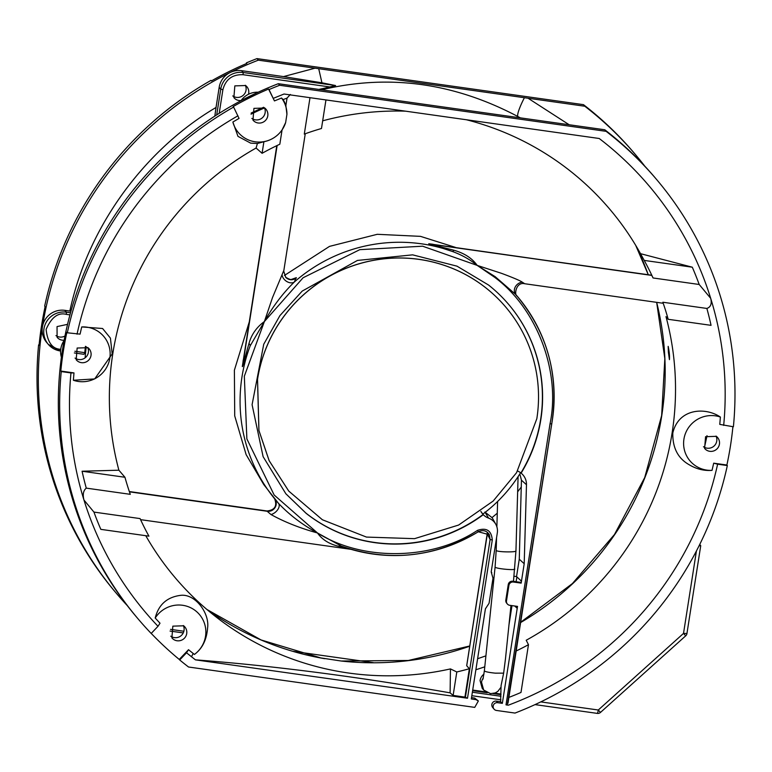 <?xml version="1.0" encoding="UTF-8"?>
<svg xmlns="http://www.w3.org/2000/svg" width="772" height="772" viewBox="0 0 772 772"><rect width="100%" height="100%" fill="white"/><g stroke="black" fill="none" stroke-linecap="round" stroke-linejoin="round"><path stroke-width="1.16" d="M233.626 107.067L239.05 118.406L232.874 122.024A27.657 27.242 139.7 0 0 285.64 122.594L286.933 114.285A27.657 27.242 139.7 0 0 281.548 98.025L274.446 100.92L268.569 89.05A339.815 334.662 139.7 0 0 233.183 106.546L233.626 107.067A339.815 334.662 139.7 0 0 67.318 332.79L66.874 332.269A339.815 334.662 139.7 0 0 60.805 371.052L73.987 372.915L73.379 380.258A27.657 27.242 139.7 0 0 109.827 358.15A27.657 27.242 139.7 0 0 81.726 326.932L80.066 334.131L67.318 332.79M232.874 122.024L237.969 136.355L250.659 143.129L257.404 143.515L256.092 148.031A284.897 280.564 139.7 0 0 112.76 353.962A284.897 280.564 139.7 0 0 118.888 470.206L82.083 471.229A323.883 318.961 139.7 0 0 86.271 488.126C83.318 490.596 82.556 494.562 83.955 500.015A329.943 324.925 139.7 0 0 158.009 626.285L151.196 633.455A339.815 334.662 139.7 0 1 138.285 619.115A339.815 334.662 139.7 0 1 61.249 371.573L60.805 371.052M256.092 148.031L262.084 153.3A283.613 279.3 139.7 0 1 279.821 144.219L282.06 129.937A28.149 27.724 -40.3 0 1 263.899 141.71L257.404 143.515M282.06 129.937L285.64 122.594M508.323 705.183L506.017 704.865L508.323 705.183A329.943 324.925 139.7 0 0 717.613 464.184L727.33 465.555L726.886 465.024A339.815 334.662 139.7 0 0 730.486 445.714A339.815 334.662 139.7 0 0 732.908 426.704M727.33 465.555A339.815 334.662 -40.3 0 1 515.021 713.067L496.464 710.452A3.947 3.889 139.7 0 1 494.611 709.661A3.947 3.889 -40.3 0 1 497.679 702.694L502.34 703.35L517.52 606.396L509.761 605.306A3.947 3.889 -40.3 0 1 506.49 600.877L508.922 585.359A3.947 3.889 -40.3 0 1 513.409 582.03L521.168 583.13L520.502 582.339L512.743 581.248L513.409 582.03M521.168 583.13L524.198 563.734L526.475 484.729A14.62 14.398 139.7 0 0 521.11 473.149A146.197 143.978 139.7 0 0 540.854 419.418A146.197 143.978 139.7 0 0 508.767 304.544A146.197 143.978 139.7 0 0 488.551 285.032L457.005 266.166L412.634 254.847L357.455 260.434L302.209 291.083L279.927 315.594L263.735 344.244L252.087 404.682L263.107 456.648L285.881 493.8L306.098 513.312A146.197 143.978 139.7 0 0 483.272 514.692A14.62 14.398 139.7 0 0 488.608 518.137A13.828 13.616 -40.3 0 1 497.303 532.931L491.195 571.965L492.99 578.238L489.062 603.289L485.424 608.809L471.306 698.969L475.957 699.635L474.626 698.062L471.518 697.618M508.68 304.438A146.197 143.978 -40.3 0 1 540.67 419.215A146.197 143.978 -40.3 0 1 520.907 472.985L521.11 473.149M325.948 99.935L321.48 128.499A283.613 279.3 139.7 0 0 304.293 134.087L309.997 97.687M243.219 360.051L242.524 366.536L250.186 345.817A158.038 155.635 139.7 0 0 271.117 494.302A158.038 155.635 139.7 0 0 278.422 503.267C289.346 514.847 302.363 524.748 317.475 532.969L274.147 494.997L246.866 438.882L244.328 376.234L264.391 321.538L250.186 345.817A7.903 3.059 23.4 0 0 248.97 343.53C251.431 334.565 256.574 327.232 264.391 321.538L272.487 297.625L282.041 274.755A7.903 5.665 -141.2 0 0 286.788 281.51A7.903 5.665 -141.2 0 0 294.257 282.089C282.909 293.196 272.95 306.339 264.391 321.538L303.116 277.737L359.791 249.665L422.631 246.2L477.173 265.385L494.698 277.331C537.032 308.655 560.897 371.689 550.031 423.789L551.739 423.828A158.038 155.635 139.7 0 0 552.241 420.798A158.038 155.635 139.7 0 0 515.773 294.547L495.18 276.675L477.173 265.385C472.146 258.244 464.358 253.187 453.811 250.215L429.628 244.068L651.8 275.421L653.064 277.968A283.613 279.3 139.7 0 0 644.34 260.637A283.613 279.3 139.7 0 0 644.224 260.415L640.528 253.679A284.897 280.564 139.7 0 0 570.199 170.988A284.897 280.564 139.7 0 0 466.385 119.747M405.551 111.168A284.897 280.564 139.7 0 0 322.677 120.818M274.446 100.92L269.013 89.571A339.815 334.662 -40.3 0 1 279.628 85.277L278.296 83.704L604.785 129.773A339.815 334.662 -40.3 0 1 655.032 177.656L656.364 179.229A339.815 334.662 139.7 0 1 733.4 426.771L719.774 424.388L720.382 417.044A27.657 27.242 139.7 0 0 693.825 464.57A27.657 27.242 139.7 0 0 712.035 470.36L713.695 463.171L717.613 464.184M720.382 417.044C705.608 406.979 678.627 408.098 672.798 433.034C672.508 447.789 677.941 458.336 689.087 464.686C696.45 469.096 704.093 470.988 712.035 470.36M707.007 435.669A339.815 334.662 -40.3 0 1 704.44 447.326M668.378 352.186L668.166 346.377C669.324 351.897 669.749 356.317 669.43 359.636L668.378 352.186M474.626 698.062L478.36 700.947L475.957 699.635M478.36 700.947L474.741 707.384L188.532 667.008A339.815 334.662 139.7 0 1 185.29 664.48A339.815 334.662 -40.3 0 1 179.702 659.963L179.249 659.442L188.513 649.706L193.212 653.488A326.411 321.451 139.7 0 0 194.419 654.444A27.657 27.242 139.7 0 0 197.256 612.225A27.657 27.242 139.7 0 0 155.201 618.034L160.007 623.207L158.009 626.285M151.225 633.426A339.815 334.662 139.7 0 0 179.249 659.442M269.013 89.571L268.569 89.05M138.285 619.115L136.953 617.552A339.815 334.662 -40.3 0 1 62.387 350.536A339.815 334.662 -40.3 0 1 250.08 96.075A339.815 334.662 -40.3 0 1 278.296 83.704M183.311 625.532A8.492 8.367 -40.3 0 1 170.766 636.186M475.88 669.749A292.405 287.966 139.7 0 0 484.777 666.805M183.668 625.793A8.492 8.367 -40.3 0 1 184.392 638.241A8.492 8.367 -40.3 0 1 173.073 639.062L171.895 637.923L172.841 626.15L183.668 625.793M61.249 371.573L70.966 372.944A329.943 324.925 139.7 0 0 83.955 500.015L93.943 512.087A323.883 318.961 139.7 0 0 100.833 529.36L148.919 536.144A283.613 279.3 139.7 0 1 140.079 518.591L93.943 512.087M87.969 347.69A8.492 8.367 -40.3 0 1 88.693 360.128A8.492 8.367 -40.3 0 1 77.374 360.949L76.196 359.82L77.142 348.037L87.969 347.69M237.95 115.81A329.943 324.925 139.7 0 0 77.036 334.17M264.757 108.022A8.492 8.367 -40.3 0 1 265.471 120.461A8.492 8.367 -40.3 0 1 254.152 121.291L252.975 120.152L253.93 108.369L264.757 108.022M464.927 697.097L453.125 695.427L450.105 692.851C358.314 676.745 273.423 665.744 195.422 659.848L467.504 698.235L464.927 697.097L469.366 668.726L466.693 665.725L487.412 532.323M195.422 659.848L186.515 652.794L188.513 649.706M179.702 659.963L186.515 652.794M318.788 89.417L323.786 88.365A19.754 1.679 -101.4 0 0 324.24 89.205C390.227 74.064 454.766 83.173 517.838 116.514A19.754 3.184 117.6 0 1 524.41 97.716L584.8 106.237A339.815 334.662 -40.3 0 1 635.047 154.12A339.815 334.662 -40.3 0 1 644.765 166.125M85.441 346.319L84.766 352.659L83.955 354.309L74.363 352.949L83.859 354.28M70.532 312.757L66.392 312.178L64.838 310.344L69.837 311.048C89.456 219.933 150.714 145.84 216.035 107.462L214.828 116.118M251.199 113.011L263.628 107.269M483.957 674.13A9.882 9.727 139.7 0 0 480.059 680.576L482.22 688.334L483.687 690.062L490.558 693.632L495.19 692.947L497.853 691.384L501.057 687.128M500.97 694.047L494.63 693.15M485.723 691.895L472.696 690.062M472.599 690.689L487.248 692.754M492.932 693.555L500.96 694.694M699.065 545.794L700.735 545.688L699.721 544.472M502.34 703.35L500.594 701.729L501.086 685.555L503.643 673.136L505.467 658.834L510.977 605.47M155.201 618.034C158.578 604.563 167.167 596.978 180.957 595.308C195.451 593.822 209.675 613.364 207.61 627.819C206.703 639.795 202.303 648.663 194.419 654.444M145.783 535.71A284.897 280.564 139.7 0 0 214.674 615.844A284.897 280.564 139.7 0 0 215.639 616.606A284.897 280.564 139.7 0 0 450.452 668.909L450.105 692.851M70.966 372.944L73.987 372.915M73.379 380.258L94.686 378.917L112.191 353.943L110.415 338.117L102.589 328.505L81.726 326.932M87.622 347.419A8.492 8.367 -40.3 0 1 75.067 358.083M286.933 114.285L285.862 105.639L287.039 98.092L290.349 94.483M287.039 98.092L283.131 99.598L281.548 98.025M723.682 425.401A329.943 324.925 139.7 0 0 710.694 298.33A329.943 324.925 139.7 0 0 603.193 141.575L599.226 138.497L284.028 94.02L273.346 98.324M283.131 99.598A28.149 27.724 -40.3 0 1 285.862 105.639M264.4 107.752A8.492 8.367 -40.3 0 1 251.846 118.415M383.655 98.575L492.652 113.947M656.364 179.229A339.815 334.662 139.7 0 0 606.116 131.337L604.785 129.773M606.116 131.337L279.628 85.277M488.608 518.137L484.903 512.029L491.996 517.626A15.006 14.774 -40.3 0 1 493.057 519.286L495.807 524.304M285.785 493.694L305.924 513.11A146.197 143.978 -40.3 0 0 483.147 514.451L483.272 514.692M520.907 472.985A14.562 14.34 139.7 0 0 517.597 471.026M519.826 473.911L521.447 480.184L526.475 484.729M524.198 563.734L519.266 559.198L521.447 480.184M521.467 581.191L516.545 576.578L519.266 559.198M508.922 585.359L508.256 584.578A3.947 3.889 -40.3 0 1 512.743 581.248M508.256 584.578L505.824 600.095L506.49 600.877M507.358 603.984L506.693 603.193A3.947 3.889 -40.3 0 1 505.824 600.095M514.721 606.001L517.211 608.336L515.3 606.088M508.97 624.934L511.99 605.615M494.061 709.13L492.729 707.557A3.947 3.889 -40.3 0 1 496.348 701.121L500.594 701.729M726.886 465.024L713.695 463.171M507.291 704.981L551.739 423.818M508.922 697.396A323.883 318.961 139.7 0 0 520.994 692.445L528.473 644.688L526.205 640.249A284.897 280.564 139.7 0 0 672.122 432.88A284.897 280.564 139.7 0 0 665.995 316.636L668.195 319.299A283.613 279.3 139.7 0 0 662.849 302.238L662.974 303.155M515.773 294.547L515.735 294.508A7.903 6.61 -40.8 0 1 515.725 294.489L515.735 294.508C547.329 331.931 559.333 375.057 551.758 423.857L508.005 703.118M524.545 283.623L522.268 282.166C520.203 280.67 513.293 277.727 501.549 273.346L477.173 265.385C470.08 259.575 461.878 254.963 452.556 251.537A158.038 155.635 139.7 0 0 294.257 282.089L296.245 277.688L291.43 279.416M278.422 503.267L263.773 484.575L246.114 454.592L234.717 415.896L234.389 370.213L249.086 322.532M129.435 491.832L267.17 511.267L270.982 514.538C284.55 522.036 300.057 528.183 317.475 532.969L341.649 546.277A158.038 155.635 139.7 0 0 478.293 531.754L477.511 530.354C432.281 560.318 362.869 561.505 317.475 532.969C322.233 539.782 329.548 544.289 339.439 546.479L348.278 548.525M339.323 545.428L339.304 545.418C387.457 562.441 433.796 557.895 478.322 531.773L489.371 534.745L490.114 539.474L487.335 534.012L466.703 665.773M323.786 88.365L335.608 85.557L321.943 82.797L318.711 68.698L524.41 97.716M330.754 87.082L243.083 74.71C232.372 74.324 225.646 79.313 222.896 89.697L219.2 113.33M241.067 100.543A8.492 8.367 -40.3 0 1 235.055 98.797L233.877 97.658L234.833 85.885L245.66 85.528A8.492 8.367 -40.3 0 1 248.507 94.223M216.035 107.462L219.18 87.332A19.754 19.454 139.7 0 1 230.095 72.539A19.754 19.454 -40.3 0 1 241.617 70.677L283.536 76.592L315.063 68.177L318.711 68.698M64.838 310.344A19.754 19.454 139.7 0 0 42.402 327A339.815 334.662 -40.3 0 1 230.095 72.539A339.815 334.662 139.7 0 1 258.311 60.168L315.063 68.177M67.56 324.346L57.041 326.595L57.099 337.325L58.276 338.464A8.492 8.367 139.7 0 0 64.172 340.22M127.235 605.547A339.815 334.662 -40.3 0 1 116.968 594.015A339.815 334.662 -40.3 0 1 42.402 327A19.754 19.454 139.7 0 0 46.735 342.527L48.298 344.351A19.754 19.454 139.7 0 0 60.322 350.961L60.631 350.324M696.431 550.947L683.519 633.407L598.29 710.008A3.947 0.511 98 0 1 597.296 713.396A3.947 0.511 98 0 1 597.238 713.367M683.519 633.407L685.719 635.819A3.947 3.947 0 0 0 686.983 633.494L683.519 633.407M118.888 470.206L124.948 477.27A283.613 279.3 139.7 0 0 130.294 494.331L86.271 488.126M124.948 477.27L82.083 471.229M262.084 153.3L263.899 141.71M705.791 449.613L704.614 448.474L705.56 436.701L716.387 436.344A8.492 8.367 -40.3 0 1 717.111 448.793A8.492 8.367 -40.3 0 1 705.791 449.613M483.147 514.451A14.562 14.34 -40.3 0 1 480.869 511.373A14.562 14.34 -40.3 0 1 480.859 511.363A14.456 14.234 139.7 0 0 482.944 514.036A146.294 144.075 139.7 0 0 520.56 472.725M288.747 491.079L269.129 460.662L258.909 430.477L257.501 379.264A142.251 140.089 -40.3 0 1 359.366 263.677A142.251 140.089 -40.3 0 1 505.583 306.889A142.251 140.089 -40.3 0 1 505.602 306.909A142.251 140.089 139.7 0 0 359.405 263.725A142.251 140.089 139.7 0 0 257.539 379.303L258.948 430.525L269.167 460.701L288.747 491.079L322.387 519.759L366.459 537.08L414.535 538.663L458.626 525.047L493.154 501.067L516.574 472.676L536.829 418.704A142.251 140.089 139.7 0 0 505.621 306.938L505.583 306.889M514.007 576.221L516.545 576.578M651.8 275.421L429.184 243.827A7.903 7.488 -61.2 0 1 428.75 243.759L452.556 251.537A7.903 1.283 -68.8 0 0 453.811 250.215M429.184 244A7.903 7.498 119.1 0 0 429.628 244.068L651.684 275.218M516.188 650.989A283.613 279.3 139.7 0 0 528.473 644.688M469.366 668.726A283.613 279.3 -40.3 0 1 456.802 671.958L450.452 668.909M469.781 645.971L408.378 660.475L341.185 661.015L320.727 657.908L261.032 639.94L206.877 609.455A289.558 285.157 -40.3 0 0 324.771 658.699M522.268 282.166A7.903 6.61 -40.8 0 0 515.271 286.952A7.903 6.61 -40.8 0 0 515.725 294.489M284.414 275.459L329.509 246.384L377.276 234.302L420.489 236.357L455.692 247.474M433.053 244.28L428.75 243.759M270.982 514.538A7.903 4.729 139.3 0 0 277.804 509.559A7.903 4.729 139.3 0 0 278.47 503.325M341.301 546.122A7.903 3.551 -72.1 0 0 339.439 546.479M453.125 695.427L456.802 671.958M321.943 82.797L283.536 76.592M584.8 106.237L583.468 104.664L256.98 58.604L258.311 60.168M245.303 85.267A8.492 8.367 -40.3 0 1 232.748 95.921M116.968 594.015L115.636 592.442A339.815 334.662 -40.3 0 1 38.6 344.901L39.044 345.422A339.815 334.662 -40.3 0 1 45.114 306.638L44.67 306.117A339.815 334.662 -40.3 0 1 210.978 80.394L211.422 80.915A339.815 334.662 -40.3 0 1 246.808 63.42L246.364 62.899A339.815 334.662 -40.3 0 1 256.98 58.604M64.993 336.003A8.492 8.367 -40.3 0 1 55.97 335.588M373.368 662.666L292.935 651.317M583.468 104.664A339.815 334.662 -40.3 0 1 633.716 152.547L635.047 154.12M716.03 436.083A8.492 8.367 -40.3 0 1 703.475 446.737M305.258 133.739L283.739 271.155L285.785 277.399A7.903 7.797 135.7 0 0 296.429 277.872M283.691 270.779L282.041 274.755M248.97 343.53L242.601 366.073L277.138 145.493M668.195 319.299L711.051 325.34A323.883 318.961 139.7 0 0 706.872 308.443C710.751 307.073 712.025 303.695 710.694 298.33L699.191 284.482A323.883 318.961 139.7 0 0 692.301 267.199L640.528 253.679M516.121 581.721L516.883 576.896M644.224 260.415L692.301 267.199M653.064 277.968L699.191 284.482M706.872 308.443L662.849 302.238M275.035 499.281A7.903 7.797 -36.9 0 1 267.015 511.064L267.025 510.977C274.9 510.06 277.409 505.921 274.552 498.567M242.524 366.536A7.903 7.826 75.8 0 0 242.601 366.073L242.379 366.131A7.903 7.826 74 0 1 242.302 366.584M276.791 145.657L242.379 366.131L276.907 145.599M296.245 277.688A7.903 7.797 -44.3 0 1 285.698 277.302M129.368 491.639L267.17 511.267A7.903 7.797 143.1 0 0 275.141 499.416M246.364 62.899L246.664 63.487M39.092 344.968L38.6 344.901M64.124 340.433L61.403 357.291A19.754 19.454 -40.3 0 1 64.115 340.5M550.031 423.789L506.017 704.865M467.504 698.235L492.285 540.024C491.494 530.567 486.572 527.344 477.511 530.354M85.132 357.793A295.83 291.343 -40.3 0 1 86.232 346.628M251.035 114.169A295.83 291.343 -40.3 0 1 264.487 107.935M321.393 89.784A295.83 291.343 -40.3 0 1 324.24 89.205M517.838 116.514A295.83 291.343 -40.3 0 1 520.376 117.865M600.452 712.382L598.29 710.008L540.786 701.893M500.951 696.276L472.358 692.243M485.906 655.853L477.607 658.738M193.212 653.488L191.456 656.769M240.96 100.746A19.754 19.454 -40.3 0 1 258.186 92.215M496.348 701.121L497.679 702.694M495.18 276.675L494.698 277.331M465.342 697.695L490.114 539.474L492.285 540.024M528.048 98.227L569.138 124.736M183.89 631.245L170.554 629.363M335.608 85.557L243.17 72.51A19.754 19.454 139.7 0 0 220.734 89.166L219.18 87.332M222.896 89.697L220.734 89.166L216.71 114.912M60.843 349.282C52.438 349.108 47.526 342.469 46.117 329.364C51.483 317.215 58.209 312.216 66.305 314.378L69.953 314.889M84.766 352.659L74.855 351.26M183.263 632.924L170.062 631.062L183.273 632.915M483.272 678.038A9.882 9.727 139.7 0 0 481.525 682.303L483.687 690.062M686.955 633.426L700.735 545.688M497.264 513.206L491.996 517.626M517.645 491.812L521.341 486.958M503.643 673.136L495.296 673.155C489.255 672.537 485.627 671.814 484.42 670.984A9.882 1.197 -174.1 0 1 484.362 670.829L482.973 679.186M515.879 550.754C517.674 552.453 497.351 552.173 496.261 550.484A9.882 1.283 -178.3 0 1 496.193 550.33L495.093 567.015A9.882 1.197 5.9 0 0 495.161 567.169C496.251 568.829 516.478 570.614 514.683 568.887M520.695 622.232L572.438 583.545L614.483 534.494L644.716 477.569L661.652 415.587L664.837 358.623L656.673 302.354A289.558 285.157 -40.3 0 1 661.72 415.886A289.558 285.157 -40.3 0 1 520.646 622.541M469.743 646.203A289.558 285.157 -40.3 0 1 341.185 661.015M635.703 245.351A289.558 285.157 -40.3 0 1 648.229 274.639L635.703 245.342M243.083 74.71L243.17 72.51L241.617 70.677M66.305 314.378L66.392 312.178A19.754 19.454 139.7 0 0 48.298 344.351L60.341 350.97M489.371 534.745C486.765 530.615 483.079 529.621 478.322 531.773M471.817 695.697L500.903 699.799M535.025 704.614L597.296 713.396A3.947 3.947 0 0 0 600.491 712.421L685.719 635.819M351.028 549.346L140.572 519.653M240.903 100.775L258.215 92.196M491.204 571.869L491.783 572.737M495.093 567.015L484.362 670.829M518.089 476.633L515.947 550.899L513.476 581.355M497.602 501.482L496.878 526.832M496.56 537.679L496.193 550.33M663.052 303.251L524.613 283.72C515.966 281.683 513.998 295.058 517.047 296.081M291.758 279.512L292.376 279.223C291.449 280.072 289.201 279.396 285.601 277.206M487.325 533.963L487.402 532.313M267.025 510.977L129.339 491.552"/></g></svg>
